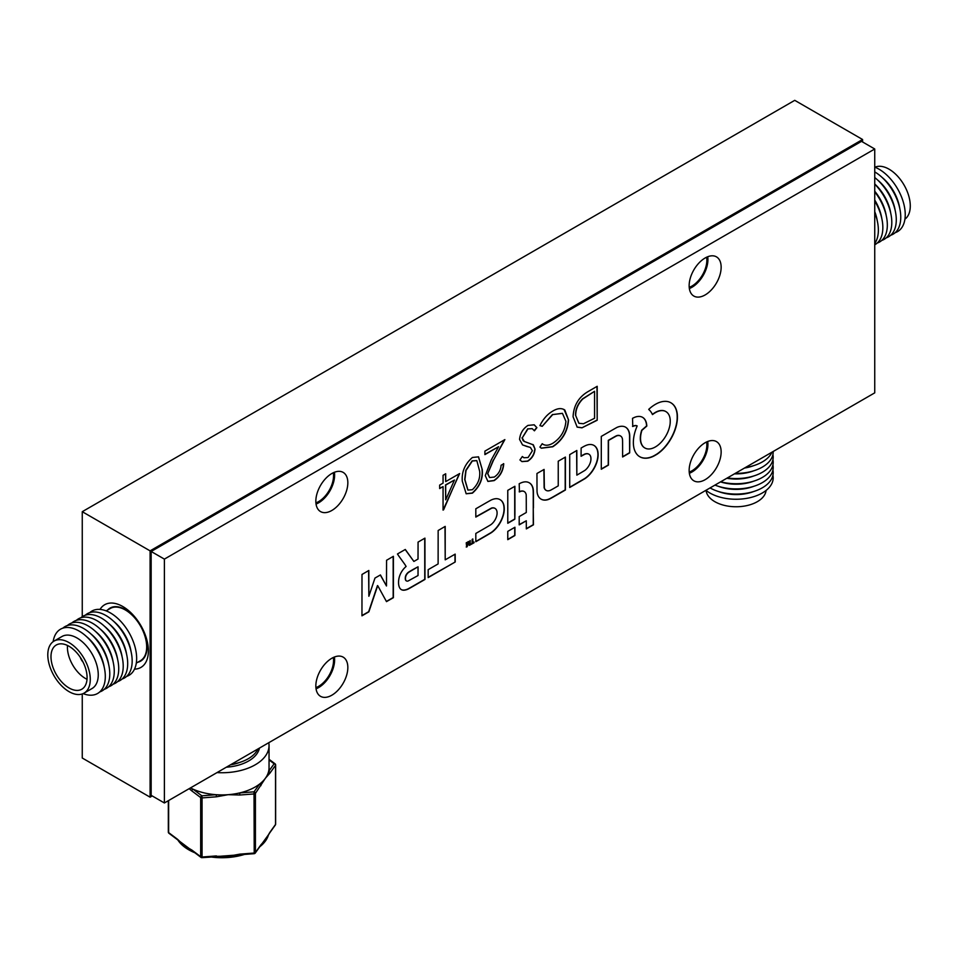 <?xml version="1.0" encoding="UTF-8"?>
<svg xmlns="http://www.w3.org/2000/svg" width="958" height="958" viewBox="0 0 958 958"><rect width="100%" height="100%" fill="white"/><g stroke="black" fill="none" stroke-linecap="round" stroke-linejoin="round"><path stroke-width="1.44" d="M134.515 669.127A36.2 20.896 -120 0 0 148.394 650.865A36.2 20.896 -120 0 0 122.792 606.522L122.792 606.522A36.2 20.896 -120 0 0 100.039 609.408M689.221 287.34A21.112 12.191 120 0 0 691.927 286.071A21.112 12.191 120 0 0 706.609 257.223M315.912 502.866A21.112 12.191 120 0 0 318.619 501.597A21.112 12.191 120 0 0 333.3 472.749M315.912 687.616A21.112 12.191 120 0 0 318.619 686.335A21.112 12.191 120 0 0 333.3 657.487M689.221 472.078A21.112 12.191 120 0 0 691.927 470.809A21.112 12.191 120 0 0 706.609 441.961M862.583 141.964L862.583 139.509L150.095 550.862L150.095 797.176L152.226 795.942M862.583 139.509L794.745 100.339L82.256 511.692L82.256 616.665M82.256 693.951L82.256 758.018L150.095 797.176M150.095 550.862L82.256 511.692M84.053 693.137L92.028 688.539A30.045 17.352 -120 0 0 94.758 659.284A30.045 17.352 -120 0 0 61.983 636.495L54.007 641.106A30.045 17.352 -120 0 0 51.289 670.349A30.045 17.352 -120 0 0 84.053 693.137A30.045 17.352 -120 0 0 86.783 663.894A30.045 17.352 -120 0 0 54.007 641.106M83.13 693.616A37.111 21.423 -120 0 0 100.985 657.344A37.111 21.423 -120 0 0 73.515 628.52A37.111 21.423 -120 0 0 53.145 641.668M104.206 667.187A31.973 18.465 -120 0 0 100.937 656.17A31.973 18.465 -120 0 0 86.567 636.627M99.716 691.939A37.111 21.423 -120 0 0 105.464 654.757A37.111 21.423 -120 0 0 62.881 628.137M108.685 664.601A31.973 18.465 -120 0 0 105.416 653.584A31.973 18.465 -120 0 0 91.046 634.04M104.194 689.353A37.111 21.423 -120 0 0 109.942 652.17A37.111 21.423 -120 0 0 67.359 625.55M113.164 662.014A31.973 18.465 -120 0 0 109.895 650.997A31.973 18.465 -120 0 0 95.525 631.454M108.673 686.766A37.111 21.423 -120 0 0 114.421 649.584A37.111 21.423 -120 0 0 71.838 622.963M117.642 659.427A31.973 18.465 -120 0 0 114.373 648.41A31.973 18.465 -120 0 0 100.003 628.867M113.152 684.18A37.111 21.423 -120 0 0 118.9 646.997A37.111 21.423 -120 0 0 76.317 620.377M122.121 656.841A31.973 18.465 -120 0 0 118.852 645.824A31.973 18.465 -120 0 0 104.482 626.281M117.642 681.593A37.111 21.423 -120 0 0 123.378 644.411A37.111 21.423 -120 0 0 80.807 617.79M126.6 654.254A31.973 18.465 -120 0 0 123.343 643.237A31.973 18.465 -120 0 0 108.961 623.694M122.121 679.006A37.111 21.423 -120 0 0 127.857 641.824A37.111 21.423 -120 0 0 85.286 615.204M131.078 651.668A31.973 18.465 -120 0 0 127.821 640.651A31.973 18.465 -120 0 0 113.439 621.119M126.6 676.42A37.111 21.423 -120 0 0 132.336 639.237A37.111 21.423 -120 0 0 89.765 612.617M136.299 663.116L140.431 660.733A30.165 17.412 -120 0 0 143.173 631.358A30.165 17.412 -120 0 0 110.266 608.486L106.134 610.869M137.808 662.241A30.62 17.675 -120 0 0 140.658 661.128A30.62 17.675 -120 0 0 143.437 631.31A30.62 17.675 -120 0 0 110.038 608.091A30.62 17.675 -120 0 0 107.643 609.995M53.959 669.87A25.519 14.729 -120 0 0 81.789 689.221A25.519 14.729 -120 0 0 84.112 664.373A25.519 14.729 -120 0 0 56.271 645.021A25.519 14.729 -120 0 0 53.959 669.87M80.376 657.463A7.544 4.359 -120 0 0 83.071 662.122M67.479 645.464A25.519 14.741 -120 0 0 87.01 679.294M259.079 748.294A37.111 21.423 180 0 1 259.067 749.527M257.906 748.976A37.111 21.423 180 0 1 257.618 749.575A37.111 21.423 180 0 1 231.285 764.34M239.62 762.448A31.973 18.465 180 0 1 230.375 764.867M766.077 490.448A30.045 17.34 180 0 1 733.397 506.686A30.045 17.34 180 0 1 706.094 490.448M772.914 475.24A37.111 21.423 180 0 1 732.762 499.166A37.111 21.423 180 0 1 705.926 490.316M753.73 491.502A31.973 18.465 180 0 1 733.229 494.496A31.973 18.465 180 0 1 718.44 491.502M772.914 470.067A37.111 21.423 180 0 1 732.762 493.993A37.111 21.423 180 0 1 710.058 487.921M753.73 486.329A31.973 18.465 180 0 1 733.229 489.322A31.973 18.465 180 0 1 718.44 486.329M772.914 464.893A37.111 21.423 180 0 1 732.762 488.82A37.111 21.423 180 0 1 714.967 485.095M753.73 481.156A31.973 18.465 180 0 1 733.229 484.149A31.973 18.465 180 0 1 720.524 481.886M772.914 459.72A37.111 21.423 180 0 1 732.762 483.646A37.111 21.423 180 0 1 720.679 481.802M753.73 475.982A31.973 18.465 180 0 1 733.229 478.976A31.973 18.465 180 0 1 726.811 478.258M772.914 454.547A37.111 21.423 180 0 1 732.762 478.473A37.111 21.423 180 0 1 727.326 477.958M753.73 470.809A31.973 18.465 180 0 1 734.439 473.851M773.178 451.481A37.111 21.423 180 0 1 735.253 473.384M753.73 465.636A31.973 18.465 180 0 1 744.474 468.055M772.004 452.164A37.111 21.423 180 0 1 745.384 467.528M874.941 167.207A30.045 17.352 60 0 1 908.016 193.636A30.045 17.352 60 0 1 904.927 219.154M874.738 167.123A37.111 21.423 60 0 1 902.448 199.42A37.111 21.423 60 0 1 895.191 232.674M882.031 177.374A31.973 18.465 60 0 1 897.718 200.282A31.973 18.465 60 0 1 899.67 207.922M874.738 171.901A37.111 21.423 60 0 1 897.969 202.006A37.111 21.423 60 0 1 890.7 235.261M877.552 179.96A31.973 18.465 60 0 1 893.239 202.868A31.973 18.465 60 0 1 895.191 210.509M874.738 177.553A37.111 21.423 60 0 1 893.491 204.593A37.111 21.423 60 0 1 886.222 237.847M874.738 183.984A31.973 18.465 60 0 1 888.761 205.455A31.973 18.465 60 0 1 890.712 213.095M874.738 184.152A37.111 21.423 60 0 1 889.012 207.179A37.111 21.423 60 0 1 881.743 240.434M874.738 191.241A31.973 18.465 60 0 1 884.282 208.042A31.973 18.465 60 0 1 886.234 215.682M874.738 191.839A37.111 21.423 60 0 1 884.533 209.754A37.111 21.423 60 0 1 877.265 243.021M874.738 200.054A31.973 18.465 60 0 1 879.803 210.628A31.973 18.465 60 0 1 881.755 218.268M874.738 200.988A37.111 21.423 60 0 1 880.055 212.341A37.111 21.423 60 0 1 874.738 244.781M874.738 211.646A31.973 18.465 60 0 1 875.325 213.215A31.973 18.465 60 0 1 877.277 220.855M874.738 212.688A37.111 21.423 60 0 1 875.576 214.927A37.111 21.423 60 0 1 874.738 243.428M267.677 835.831A47.062 27.171 180 0 1 266.695 837.807A47.062 27.171 180 0 1 265.474 839.711A47.062 27.171 180 0 1 263.318 842.322L260.78 845.327A1.509 1.138 -144.4 0 0 260.947 844.788L265.474 839.711L269.988 832.179A1.509 1.138 35.6 0 1 269.821 832.718L266.695 837.807M239.668 854.5A47.062 27.171 180 0 1 235.632 855.326A47.062 27.171 180 0 1 228.148 856.26A47.062 27.171 180 0 1 220.34 856.476A47.062 27.171 180 0 1 216.412 856.308M216.999 772.591A47.062 27.171 0 0 0 269.042 745.575A47.062 27.171 0 0 0 268.779 742.701M190.45 787.919A47.062 27.171 0 0 0 193.049 789.176A47.062 27.171 0 0 0 203.994 792.853A47.062 27.171 0 0 0 216.233 794.709A47.062 27.171 0 0 0 228.148 794.685A47.062 27.171 0 0 0 239.668 792.925A47.062 27.171 0 0 0 259.558 784.099A47.062 27.171 0 0 0 265.474 778.135A47.062 27.171 0 0 0 268.599 771.489A47.062 27.171 0 0 0 269.042 767.741L269.042 745.575M184.654 845.878L191.863 850.057A1.509 0.982 126.9 0 0 192.151 850.728L189.001 848.704A47.062 27.171 180 0 1 184.654 845.878A47.062 27.171 180 0 1 181.673 843.351L177.745 839.903A1.509 0.982 -53.1 0 1 177.458 839.232L184.654 845.878M216.233 856.296L228.148 856.26L239.859 854.141L254.217 853.039L254.026 791.835L239.668 792.925L239.859 795.02L228.148 794.685L216.424 796.805L202.066 797.906L201.875 795.811L193.049 789.176A1.509 0.982 126.9 0 0 191.863 790.937L189.169 788.662M269.988 832.179L275.521 824.455L275.521 765.334A1.509 0.874 0 0 0 275.641 764.999A1.509 1.509 0 0 0 275.042 763.789A1.509 0.982 -53.1 0 0 274.132 763.765L268.599 771.489A1.509 1.138 35.6 0 1 269.988 773.058L265.474 778.135L255.415 793.392L255.415 852.512L260.947 844.788M226.339 767.202A37.709 21.771 0 0 0 259.438 748.09M239.859 854.141L235.632 855.326M254.205 853.446A1.509 1.138 -144.4 0 0 255.415 852.512A1.509 0.874 0 0 1 254.217 853.039L254.133 853.686L239.775 854.775M239.859 795.02L254.217 793.931A1.509 0.874 0 0 0 255.415 793.392A1.509 1.138 35.6 0 0 254.026 791.835L259.558 784.099A1.509 1.138 35.6 0 1 260.947 785.668M269.042 759.287L275.042 763.789A1.509 0.982 -53.1 0 1 275.329 764.472A1.509 0.874 0 0 1 275.641 764.999L275.641 824.12A1.509 0.874 0 0 0 275.521 823.784M177.745 839.903L168.931 833.268A1.509 0.982 -53.1 0 1 168.644 832.598L177.458 839.232M216.424 796.805L216.233 794.709L201.875 795.811A1.509 0.982 126.9 0 0 200.677 797.571L191.863 790.937M220.34 856.476L201.994 857.661L202.066 857.015L216.424 855.925M192.151 850.728L200.964 857.362A1.509 0.982 -53.1 0 0 201.875 857.386L201.994 857.661A1.509 1.509 0 0 1 200.964 857.362A1.509 0.982 -53.1 0 1 200.677 856.68L200.677 797.571A1.509 0.874 180 0 0 202.066 797.906L202.066 857.015A1.509 0.874 180 0 1 200.677 856.68L191.863 850.057M399.606 552.718A502.279 289.999 120 0 0 399.606 552.73A118.181 68.234 120 0 0 398.396 553.437A438.237 253.02 120 0 0 397.462 553.987L398.72 555.903A1446.281 835.017 120 0 0 400.145 557.891A2823.43 1630.121 120 0 0 401.833 560.226A6761.205 3903.611 -60 0 1 403.522 562.562A3420.683 1974.941 -60 0 1 404.935 564.537L406.108 566.453A1.114 0.647 120 0 0 405.869 566.645A56.714 32.752 120 0 0 405.15 567.34A34.62 19.986 120 0 0 404.42 568.07A11.257 6.502 120 0 0 403.893 568.645A12.406 7.161 120 0 0 402.599 570.261A13.172 7.604 120 0 0 401.426 572.058A13.268 7.652 120 0 0 400.432 573.974A12.825 7.401 120 0 0 399.642 575.926A12.55 7.245 120 0 0 399.079 577.89A17.46 10.083 120 0 0 398.708 579.985A19.052 10.993 120 0 0 398.552 582.081A19.795 11.424 120 0 0 398.624 584.069A16.657 9.616 120 0 0 399.546 587.601A12.167 7.029 120 0 0 401.342 589.625A12.167 7.029 120 0 0 401.45 589.685A12.813 7.401 120 0 0 404.324 590.188A19.675 11.364 120 0 0 408.036 589.134A8.718 5.03 120 0 0 408.635 588.823A621.682 358.927 120 0 0 410.647 587.697A585.254 337.899 120 0 0 413.305 586.176A1866.256 1077.487 120 0 0 416.874 584.129L424.969 579.446L424.933 538.133L418.071 542.096L418.023 559.053L413.88 561.448L405.294 549.473L401.354 551.724A502.279 289.999 120 0 0 399.606 552.718M377.5 585.577L377.739 585.709A1.09 0.635 -60 0 1 377.787 585.781L379.069 588.092A4667.184 2694.614 -60 0 1 380.482 590.667A9011.571 5202.862 -60 0 1 382.146 593.709L386.493 601.624L393.391 597.684L393.391 556.299L386.565 560.286L386.481 585.973L380.434 574.944L374.973 578.057L368.866 596.247L368.83 570.477L361.992 574.465L361.956 615.826L368.878 611.827L373.273 598.726A2894.597 1671.207 -60 0 1 375.332 592.631A523.2 302.069 -60 0 1 376.662 588.715A2458.875 1419.636 -60 0 1 377.68 585.745L377.68 585.745M582.895 446.991A36.859 21.28 120 0 0 582.44 447.254L581.123 448.033L581.087 456.271L582.979 455.23A86.004 49.648 -60 0 1 583.829 454.775A34.596 19.974 -60 0 1 584.512 454.415A22.824 13.172 -60 0 1 585.027 454.164A3.593 2.072 -60 0 1 585.35 454.044A11.089 6.407 -60 0 1 587.182 453.757A9.819 5.664 -60 0 1 588.727 454.116A9.676 5.58 -60 0 1 588.919 454.212A9.676 5.58 -60 0 1 589.912 455.098A10.454 6.035 -60 0 1 590.691 456.667A6.67 3.844 -60 0 1 590.846 457.373A14.765 8.526 -60 0 1 590.93 458.307A14.945 8.634 -60 0 1 590.942 459.301A7.556 4.359 -60 0 1 590.87 460.175A9.76 5.64 -60 0 1 590.26 462.774A9.819 5.676 -60 0 1 589.098 465.384A10.119 5.844 -60 0 1 587.482 467.815A10.957 6.323 -60 0 1 585.53 469.875A4.874 2.814 -60 0 1 585.051 470.258A12.047 6.957 -60 0 1 584.428 470.665A49.612 28.644 -60 0 1 583.386 471.3A1198.446 691.927 -60 0 1 580.883 472.773L576.836 475.144L576.836 450.476L569.711 454.631L569.711 487.478L577.135 483.203A1284.355 741.528 120 0 0 580.033 481.527A773.501 446.584 120 0 0 582.584 480.042A1384.466 799.319 120 0 0 584.751 478.772A8.191 4.73 120 0 0 585.23 478.461A19.879 11.472 120 0 0 590.032 474.15A20.429 11.795 120 0 0 594.116 468.402A20.31 11.724 120 0 0 596.918 461.995A19.483 11.245 120 0 0 598.103 455.757A20.956 12.095 120 0 0 597.828 451.457A19.962 11.52 120 0 0 596.559 448.021A19.843 11.448 120 0 0 594.367 445.674A20.453 11.807 120 0 0 593.984 445.446A20.453 11.807 120 0 0 591.397 444.56A19.831 11.448 120 0 0 589.433 444.524A18.753 10.825 120 0 0 587.374 444.931A21.794 12.586 120 0 0 585.087 445.829A36.859 21.28 120 0 0 582.895 446.991M466.223 546.994L466.474 546.85A2.443 1.413 120 0 0 466.821 546.635L466.989 546.419A1.76 1.018 120 0 0 467.121 546.036A287.328 165.89 120 0 0 467.552 544.336A63.156 36.464 -60 0 1 467.708 543.725A32.512 18.777 -60 0 1 467.839 543.21A153.328 88.519 -60 0 1 467.971 542.755L468.199 542.851A261.833 151.172 -60 0 1 468.366 543.222A46.451 26.824 -60 0 1 468.534 543.653A90.447 52.223 -60 0 1 468.725 544.168L469.683 545.258A6.538 3.772 120 0 0 469.899 545.138A1.389 0.802 120 0 0 470.043 545.042L470.198 544.779A186.523 107.691 120 0 0 470.198 544.168A70.868 40.919 120 0 0 470.21 543.461A126.169 72.844 120 0 0 470.198 542.647L470.186 540.54L469.432 543.904L468.522 541.498L467.923 541.797L466.965 545.437L466.893 542.444L466.223 542.827L466.69 546.982A2.443 1.413 120 0 0 467.037 546.767L467.205 546.539A1.76 1.018 120 0 0 467.336 546.156A287.328 165.89 120 0 0 467.767 544.455A63.156 36.464 -60 0 1 467.923 543.845A32.512 18.777 -60 0 1 468.055 543.33A153.328 88.519 -60 0 1 468.187 542.875L468.223 542.851M655.44 404.324A33.817 19.519 120 0 0 655.248 404.432A34.368 19.843 120 0 0 652.949 405.917A30.021 17.328 120 0 0 650.745 407.581A17.04 9.831 120 0 0 650.314 407.952A70.305 40.595 120 0 0 649.692 408.491A77.071 44.499 120 0 0 649.081 409.03A7.939 4.586 120 0 0 648.746 409.341L648.734 409.401A2.874 1.665 120 0 0 648.817 409.533A4.634 2.682 120 0 0 648.973 409.701A17.747 10.251 120 0 0 649.213 409.916A23.651 13.663 -60 0 1 650.039 410.743A36.991 21.351 -60 0 1 650.877 411.796A36.763 21.232 -60 0 1 651.632 412.946A22.645 13.077 -60 0 1 652.206 414.072A22.046 12.729 120 0 0 652.29 414.251A13.699 7.903 120 0 0 652.374 414.419A20.369 11.759 120 0 0 652.434 414.551L652.506 414.575A8.107 4.682 120 0 0 652.673 414.467A5.616 3.245 120 0 0 652.865 414.323A9.891 5.712 120 0 0 653.105 414.143A6.922 4 -60 0 1 653.404 413.928A31.051 17.927 -60 0 1 653.859 413.605A34.668 20.01 -60 0 1 654.374 413.269A29.566 17.076 -60 0 1 654.853 412.958A21.327 12.31 -60 0 1 655.488 412.587A21.327 12.31 -60 0 1 656.673 411.952A19.747 11.4 -60 0 1 658.433 411.221A19.962 11.52 -60 0 1 660.158 410.778A22.381 12.921 -60 0 1 661.858 410.611A24.058 13.891 -60 0 1 662.936 410.647A18.25 10.538 -60 0 1 663.894 410.79A18.298 10.562 -60 0 1 664.804 411.066A24.345 14.059 -60 0 1 665.714 411.485A21.543 12.43 -60 0 1 665.894 411.593A21.543 12.43 -60 0 1 667.355 412.706A20.645 11.927 -60 0 1 668.648 414.371A20.729 11.975 -60 0 1 669.582 416.479A21.926 12.658 -60 0 1 670.133 418.993A14.562 8.406 -60 0 1 670.229 420.227A31.111 17.962 -60 0 1 670.229 421.783A30.896 17.843 -60 0 1 670.145 423.376A13.448 7.76 -60 0 1 669.977 424.717A22.872 13.208 -60 0 1 669.367 427.543A20.992 12.119 -60 0 1 668.48 430.358A20.657 11.927 -60 0 1 667.331 433.136A21.22 12.25 -60 0 1 665.906 435.854A21.052 12.155 -60 0 1 662.996 440.141A20.908 12.071 -60 0 1 659.631 443.782A21.004 12.119 -60 0 1 656.002 446.572A21.459 12.382 -60 0 1 652.314 448.356A20.25 11.688 -60 0 1 649.548 448.943A21.256 12.274 -60 0 1 646.973 448.787A21.459 12.394 -60 0 1 644.854 447.973A21.459 12.394 -60 0 1 644.722 447.889A21.196 12.238 -60 0 1 642.878 446.296A15.029 8.67 -60 0 1 642.447 445.698A26.872 15.508 -60 0 1 641.992 444.931A27.519 15.891 -60 0 1 641.585 444.105A18.01 10.394 -60 0 1 641.273 443.315A20.825 12.023 -60 0 1 640.651 440.536A21.004 12.131 -60 0 1 640.555 437.363A21.076 12.167 -60 0 1 640.974 433.914A21.184 12.238 -60 0 1 641.92 430.31L646.794 426.082A8.646 4.994 120 0 0 646.77 425.412A27.147 15.675 120 0 0 646.674 424.562A28.632 16.526 120 0 0 646.542 423.687A17.22 9.939 120 0 0 646.387 422.945A20.513 11.843 120 0 0 645.333 420.191A19.974 11.532 120 0 0 643.704 418.131A19.95 11.52 120 0 0 642.626 417.365A19.95 11.52 120 0 0 641.537 416.862A20.393 11.771 120 0 0 638.938 416.419A21.304 12.298 120 0 0 637.585 416.514A18.633 10.754 120 0 0 636.22 416.79A19.771 11.412 120 0 0 634.783 417.269A27.578 15.927 120 0 0 633.19 417.987L632.531 418.311L632.771 426.49A25.71 14.849 120 0 0 632.903 426.43L633.13 426.334A201.743 116.481 120 0 0 633.382 426.226A205.383 118.576 120 0 0 633.633 426.118A7.856 4.527 -60 0 1 634.483 425.831A11.46 6.622 -60 0 1 635.382 425.687A11.137 6.431 -60 0 1 636.22 425.675A6.467 3.736 -60 0 1 636.89 425.831L636.854 426.729A30.644 17.699 120 0 0 634.807 432.585A31.291 18.07 120 0 0 633.633 438.345A31.386 18.118 120 0 0 633.382 443.746A31.051 17.927 120 0 0 634.064 448.536A29.578 17.076 120 0 0 634.771 450.655A32.392 18.705 120 0 0 635.717 452.583A32.608 18.825 120 0 0 636.878 454.26A30.584 17.663 120 0 0 638.232 455.661A21.747 12.55 120 0 0 638.878 456.152A46.331 26.752 120 0 0 639.705 456.691A46.235 26.692 120 0 0 639.872 456.786A46.235 26.692 120 0 0 640.567 457.158A21.244 12.262 120 0 0 641.309 457.493A32.38 18.693 120 0 0 643.932 458.14A30.967 17.879 120 0 0 646.746 458.187A30.836 17.807 120 0 0 649.752 457.649A31.734 18.322 120 0 0 652.877 456.523A18.13 10.466 120 0 0 653.955 455.996A62.809 36.26 120 0 0 655.44 455.17A62.821 36.272 120 0 0 656.913 454.296A17.364 10.023 120 0 0 657.966 453.589A31.961 18.453 120 0 0 661.487 450.739A30.8 17.783 120 0 0 664.804 447.374A30.74 17.747 120 0 0 667.87 443.542A31.674 18.286 120 0 0 670.636 439.339A31.889 18.406 120 0 0 673.163 434.561A30.943 17.867 120 0 0 675.139 429.675A30.812 17.783 120 0 0 676.528 424.801A31.267 18.046 120 0 0 677.282 420.071A20.753 11.987 120 0 0 677.378 418.73A52.307 30.201 120 0 0 677.402 417.077A52.163 30.117 120 0 0 677.378 415.473A19.699 11.376 120 0 0 677.294 414.251A31.985 18.465 120 0 0 676.552 410.467A30.536 17.627 120 0 0 675.246 407.258A30.536 17.627 120 0 0 673.354 404.695A31.973 18.453 120 0 0 670.971 402.827A33.829 19.531 120 0 0 669.606 402.156A29.578 17.076 120 0 0 668.205 401.689A29.291 16.909 120 0 0 666.72 401.426A32.333 18.669 120 0 0 665.127 401.354A37.458 21.627 120 0 0 663.75 401.426A28.285 16.334 120 0 0 662.445 401.606A27.782 16.035 120 0 0 661.104 401.905A34.632 19.998 120 0 0 659.679 402.348A27.483 15.867 120 0 0 657.535 403.222A33.817 19.519 120 0 0 655.44 404.324M652.362 414.407A8.107 4.682 120 0 0 652.458 414.347A5.616 3.245 120 0 0 652.661 414.203A9.891 5.712 120 0 0 652.889 414.024A6.922 4 -60 0 1 653.2 413.796A31.051 17.927 -60 0 1 653.655 413.485A34.668 20.01 -60 0 1 654.158 413.149A29.566 17.076 -60 0 1 654.649 412.838A21.327 12.31 -60 0 1 655.272 412.455A21.327 12.31 -60 0 1 656.458 411.832A19.747 11.4 -60 0 1 658.218 411.102A19.962 11.52 -60 0 1 659.942 410.659A22.381 12.921 -60 0 1 661.643 410.491A24.058 13.891 -60 0 1 662.72 410.515A18.25 10.538 -60 0 1 663.678 410.671A18.298 10.562 -60 0 1 664.589 410.946A24.345 14.059 -60 0 1 665.499 411.365A21.543 12.43 -60 0 1 665.69 411.473A21.543 12.43 -60 0 1 665.786 411.533M316.056 688.814A22.621 13.065 120 0 0 334.617 659.858A22.621 13.065 120 0 0 334.414 657.008M347.838 667.486A22.621 13.065 120 0 0 343.156 657.128A22.621 13.065 120 0 0 325.72 663.199A22.621 13.065 120 0 0 315.841 685.964A22.621 13.065 120 0 0 320.535 696.322A22.621 13.065 120 0 0 337.97 690.263A22.621 13.065 120 0 0 347.838 667.486M316.056 504.064A22.621 13.065 120 0 0 334.617 475.12A22.621 13.065 120 0 0 334.414 472.27M347.838 482.748A22.621 13.065 120 0 0 343.156 472.39A22.621 13.065 120 0 0 325.72 478.449A22.621 13.065 120 0 0 315.841 501.226A22.621 13.065 120 0 0 320.535 511.584A22.621 13.065 120 0 0 337.97 505.525A22.621 13.065 120 0 0 347.838 482.748M689.365 288.538A22.621 13.065 120 0 0 707.926 259.582A22.621 13.065 120 0 0 707.722 256.744M721.146 267.222A22.621 13.065 120 0 0 716.464 256.864A22.621 13.065 120 0 0 699.029 262.923A22.621 13.065 120 0 0 689.149 285.7A22.621 13.065 120 0 0 693.843 296.058A22.621 13.065 120 0 0 711.279 289.987A22.621 13.065 120 0 0 721.146 267.222M689.365 473.276A22.621 13.065 120 0 0 707.926 444.332A22.621 13.065 120 0 0 707.722 441.482M721.146 451.96A22.621 13.065 120 0 0 716.464 441.602A22.621 13.065 120 0 0 699.029 447.661A22.621 13.065 120 0 0 689.149 470.438A22.621 13.065 120 0 0 693.843 480.796A22.621 13.065 120 0 0 711.279 474.737A22.621 13.065 120 0 0 721.146 451.96M629.669 452.871L629.765 444.129A6837.749 3947.798 120 0 0 629.753 436.165A16.933 9.784 120 0 0 629.693 434.86A20.501 11.831 120 0 0 628.436 430.274A19.938 11.508 120 0 0 625.766 427.304A20.118 11.616 120 0 0 625.598 427.196A20.118 11.616 120 0 0 621.934 426.262A21.172 12.226 120 0 0 617.335 427.244A7.113 4.107 120 0 0 616.736 427.531A210.532 121.558 120 0 0 615.18 428.406A354.7 204.784 120 0 0 612.845 429.735A2422.375 1398.572 120 0 0 608.977 431.962L601.289 436.405L601.289 469.24L608.45 465.109L608.498 440.452L612.473 438.201A836.226 482.796 -60 0 1 614.701 436.944A67.886 39.194 -60 0 1 615.838 436.309A22.166 12.801 -60 0 1 616.545 435.95A4.491 2.587 -60 0 1 617 435.77A10.275 5.928 -60 0 1 618.82 435.519A10.466 6.047 -60 0 1 620.413 435.938A10.203 5.892 -60 0 1 620.533 435.998A10.203 5.892 -60 0 1 621.622 436.98A9.197 5.317 -60 0 1 622.341 438.572A7.915 4.574 -60 0 1 622.484 439.471A26.213 15.136 -60 0 1 622.556 440.788A106.338 61.396 -60 0 1 622.592 443.099A2422.016 1398.357 -60 0 1 622.604 448.56L622.604 456.978L626.137 454.942A364.148 210.245 120 0 0 627.49 454.152A189.181 109.224 120 0 0 628.652 453.481A1372.97 792.685 120 0 0 629.669 452.871L629.562 444.009A6837.749 3947.798 120 0 0 629.538 436.046A16.933 9.784 120 0 0 629.478 434.74A20.501 11.831 120 0 0 628.22 430.142A19.938 11.508 120 0 0 625.55 427.172A20.118 11.616 120 0 0 625.49 427.136M553.137 488.808A153.543 88.651 -60 0 1 551.844 489.526A138.012 79.682 -60 0 1 550.826 490.089A7.017 4.06 -60 0 1 550.371 490.316A10.322 5.964 -60 0 1 548.335 490.843A9.819 5.664 -60 0 1 546.575 490.592A9.927 5.736 -60 0 1 546.192 490.4A9.927 5.736 -60 0 1 545.222 489.55A10.801 6.239 -60 0 1 544.348 487.802L544.096 469.42L536.959 473.491L536.983 482.772A3947.199 2278.926 120 0 0 537.007 489.55A60.067 34.68 120 0 0 537.055 491.586A12.466 7.197 120 0 0 537.187 492.819A18.609 10.742 120 0 0 537.462 494.065A19.879 11.472 120 0 0 539.019 497.286A20.501 11.843 120 0 0 541.126 499.166A20.501 11.843 120 0 0 541.498 499.369A20.429 11.795 120 0 0 544.695 500.124A19.543 11.28 120 0 0 548.347 499.501A15.915 9.185 120 0 0 549.521 499.022A33.171 19.148 120 0 0 550.946 498.304A115.463 66.665 120 0 0 553.209 497.034A1961.96 1132.751 120 0 0 558.119 494.22L565.412 490.005L565.412 457.074L558.239 461.205L558.239 485.862L554.646 487.945A291.256 168.165 -60 0 1 553.137 488.808M514.829 519.152L514.925 514.171A4170.066 2407.598 120 0 0 514.925 508.866A8137.108 4697.984 120 0 0 514.925 502.603L514.901 486.269L507.776 490.34L507.776 523.284L511.321 521.236A586.991 338.904 120 0 0 513.129 520.182A66.174 38.2 120 0 0 514.147 519.583A87.046 50.259 120 0 0 514.829 519.152L514.709 514.039A4170.066 2407.598 120 0 0 514.709 508.746A8137.108 4697.984 120 0 0 514.709 502.471L514.686 486.389M490.843 532.983A9.819 5.664 120 0 0 491.382 532.648A18.669 10.777 120 0 0 493.957 530.588A20.669 11.927 120 0 0 496.46 527.99A20.92 12.083 120 0 0 498.759 524.996A19.783 11.424 120 0 0 500.711 521.751A19.052 11.005 120 0 0 501.812 519.464A21.603 12.466 120 0 0 502.758 517.069A21.399 12.358 120 0 0 503.489 514.674A18.142 10.478 120 0 0 503.968 512.41A21.89 12.634 120 0 0 504.124 511.344A16.202 9.352 120 0 0 504.219 510.375A17.495 10.107 120 0 0 504.255 509.393A30.033 17.34 120 0 0 504.243 508.303A23.172 13.376 120 0 0 504.112 506.543A17.867 10.322 120 0 0 503.836 505.022A17.711 10.227 120 0 0 503.393 503.645A22.333 12.897 120 0 0 502.758 502.351A23.71 13.687 120 0 0 502.22 501.525A15.4 8.885 120 0 0 501.669 500.866A16.418 9.472 120 0 0 501.022 500.292A30.476 17.591 120 0 0 500.196 499.729A21.064 12.155 120 0 0 500.052 499.645A21.064 12.155 120 0 0 498.232 498.902A19.04 10.993 120 0 0 496.064 498.687A19.208 11.089 120 0 0 493.669 499.082A21.89 12.634 120 0 0 491.083 500.064A14.633 8.442 120 0 0 490.4 500.435A615.192 355.179 120 0 0 488.424 501.537A576.74 332.977 120 0 0 485.946 502.95A1202.721 694.394 120 0 0 482.976 504.662L475.815 508.794L475.815 517.069L491.729 508.159A11.628 6.718 -60 0 1 493.502 507.956A9.592 5.532 -60 0 1 494.975 508.363A9.436 5.449 -60 0 1 495.046 508.399A9.436 5.449 -60 0 1 496.088 509.369A10.933 6.311 -60 0 1 496.831 510.925A7.293 4.203 -60 0 1 496.986 511.62A13.113 7.568 -60 0 1 497.07 512.482A13.125 7.58 -60 0 1 497.094 513.392A7.341 4.239 -60 0 1 497.022 514.218A10.083 5.82 -60 0 1 496.316 517.152A10.011 5.784 -60 0 1 494.951 520.062A10.023 5.784 -60 0 1 493.071 522.661A10.107 5.832 -60 0 1 490.867 524.673A7.436 4.299 -60 0 1 490.304 525.032A440.536 254.349 -60 0 1 488.556 526.074A448.081 258.696 -60 0 1 486.197 527.451A1499.474 865.733 -60 0 1 483 529.307L475.815 533.45L475.815 541.725L483.227 537.438A1272.08 734.439 120 0 0 486.125 535.761A778.842 449.661 120 0 0 488.676 534.265A1291.312 745.54 120 0 0 490.843 532.983L490.64 532.864A9.819 5.664 120 0 0 491.167 532.528A18.669 10.777 120 0 0 493.741 530.469A20.669 11.927 120 0 0 496.256 527.87A20.92 12.083 120 0 0 498.543 524.864A19.783 11.424 120 0 0 500.495 521.631A19.052 11.005 120 0 0 501.597 519.344A21.603 12.466 120 0 0 502.543 516.937A21.399 12.358 120 0 0 503.273 514.554A18.142 10.478 120 0 0 503.752 512.291A21.89 12.634 120 0 0 503.908 511.225A16.202 9.352 120 0 0 504.004 510.243A17.495 10.107 120 0 0 504.04 509.261A30.033 17.34 120 0 0 504.028 508.171A23.172 13.376 120 0 0 503.896 506.423A17.867 10.322 120 0 0 503.621 504.902A17.711 10.227 120 0 0 503.178 503.525A22.333 12.897 120 0 0 502.543 502.231A23.71 13.687 120 0 0 502.004 501.393A15.4 8.885 120 0 0 501.453 500.735A16.418 9.472 120 0 0 500.806 500.172A30.476 17.591 120 0 0 499.98 499.609A21.064 12.155 120 0 0 499.944 499.585L500.196 499.729M445.698 481.599L459.648 473.551L443.063 510.099L443.063 486.604L439.674 488.556L439.674 485.083L443.063 483.119L443.063 475.288L445.698 473.767L445.698 481.599L445.494 473.887M428.178 577.59L455.218 561.987L455.17 554.119L445.207 559.831L445.207 526.385L438.153 530.504L438.117 563.927L428.178 569.663L428.178 577.59M470.929 544.503L474.03 542.767L474.03 541.989L472.833 542.671L472.833 538.959L472.126 539.426L472.078 543.102L470.929 544.503M874.738 392.852L874.738 148.993L164.393 559.113L164.393 802.972L874.738 392.852M573.076 416.766C573.638 405.521 578.632 397.115 588.092 391.559L597.193 386.302L597.193 420.239L581.937 427.831L577.171 427.112L573.076 416.766M533.462 507.848A13131.378 7581.444 120 0 0 533.45 495.382A183.78 106.11 120 0 0 533.402 491.694A29.231 16.873 120 0 0 533.283 489.718A15.292 8.826 120 0 0 533.007 488.149A20.717 11.963 120 0 0 532.385 486.353A18.921 10.921 120 0 0 531.534 484.844A19.22 11.101 120 0 0 530.433 483.634A22.285 12.861 120 0 0 529.271 482.796A22.285 12.861 120 0 0 529.079 482.7A20.932 12.083 120 0 0 527.092 481.982A18.789 10.849 120 0 0 524.912 481.862A19.519 11.268 120 0 0 522.505 482.341A24.585 14.19 120 0 0 519.847 483.419L519.2 483.742L519.44 491.921A6.359 3.676 120 0 0 519.559 491.873A28.033 16.178 120 0 0 519.751 491.789A31.207 18.022 120 0 0 519.943 491.694A26.273 15.172 120 0 0 520.146 491.61A7.76 4.479 -60 0 1 521.38 491.203A10.837 6.263 -60 0 1 522.637 491.119A11.065 6.395 -60 0 1 523.798 491.358A8.694 5.018 -60 0 1 524.254 491.574A8.694 5.018 -60 0 1 524.721 491.897A7.975 4.598 -60 0 1 525.116 492.328A14.897 8.598 -60 0 1 525.511 492.927A14.933 8.622 -60 0 1 525.858 493.586A8.119 4.682 -60 0 1 526.086 494.22A4.323 2.491 -60 0 1 526.182 494.819A22.992 13.28 -60 0 1 526.229 495.837A127.522 73.622 -60 0 1 526.253 497.777A6434.263 3714.837 -60 0 1 526.277 503.657L526.289 512.494L519.2 516.601L519.2 524.876L526.289 520.781L526.325 528.9L533.462 524.828L533.247 507.728A13131.378 7581.444 120 0 0 533.235 495.25A183.78 106.11 120 0 0 533.199 491.574A29.231 16.873 120 0 0 533.067 489.586A15.292 8.826 120 0 0 532.792 488.029A20.717 11.963 120 0 0 532.181 486.221A18.921 10.921 120 0 0 531.319 484.724A19.22 11.101 120 0 0 530.217 483.515A22.285 12.861 120 0 0 529.163 482.736M513.823 536.157A1372.97 792.685 120 0 0 514.841 535.546L514.913 535.426A1372.97 792.685 120 0 0 514.925 534.229A189.181 109.224 120 0 0 514.937 532.899A364.148 210.245 120 0 0 514.937 531.331L514.937 527.247L507.776 531.379L507.776 539.665L511.309 537.618A364.148 210.245 120 0 0 512.662 536.827A189.181 109.224 120 0 0 513.823 536.157L513.608 536.025A1372.97 792.685 120 0 0 514.626 535.426L514.697 535.306A1372.97 792.685 120 0 0 514.709 534.109A189.181 109.224 120 0 0 514.721 532.768A364.148 210.245 120 0 0 514.721 531.199L514.721 527.367M462.283 481.144C461.552 471.899 464.929 464.007 472.426 457.469L478.533 456.846L482.257 469.612C483.131 478.749 479.85 486.592 472.426 493.142L466.187 493.777L462.283 481.144M487.909 473.851L489.622 477.551L494.292 477.048C498.423 474.27 500.699 470.342 501.094 465.277L503.74 463.756C503.249 470.929 500.052 476.545 494.148 480.605L487.933 481.431L485.275 475.647L491.214 460.032L498.579 446.715L484.892 454.619L484.892 451.134L504.866 439.602L493.466 460.235L487.694 473.719L489.514 477.491M519.559 439.435C520.17 433.399 522.96 428.717 527.966 425.4L534.205 424.813L536.899 427.663L534.42 430.813L532.265 428.681L527.966 428.885L522.206 437.962L524.313 441.47L533.378 444.871L535.019 449.086C534.552 454.32 532.145 458.355 527.774 461.193L521.966 461.6L519.943 459.972L522.326 456.511L523.954 457.756L528.074 457.541L532.373 450.751L530.445 447.494L522.565 444.919L519.559 439.435M532.828 444.488L535.019 449.086M542.97 444.261L542.204 443.746C545.018 445.877 548.575 445.709 552.91 443.207C560.789 438.022 565.124 430.717 565.915 421.292L562.454 413.377L552.718 414.586L542.228 426.31L539.917 425.615C543.174 418.981 547.437 414.155 552.706 411.114C557.544 408.204 561.58 407.857 564.825 410.048L568.561 419.999C567.627 431.543 562.358 440.476 552.742 446.775L541.342 448.2L539.917 447.087L542.228 443.71L543.078 444.32M564.07 409.545L568.561 419.999M874.738 148.993L861.517 141.353L151.16 551.473L151.16 795.332L164.393 802.972M164.393 559.113L151.16 551.473M596.978 386.421L597.193 420.239M596.978 420.119L581.937 427.831M581.722 427.711L577.063 427.052M575.507 415.125L578.943 423.292L583.458 423.735L594.559 418.287L594.559 391.307L582.572 398.839C577.854 403.749 575.495 409.174 575.507 415.125L578.836 423.22M582.572 398.839L582.787 398.971C578.057 403.869 575.71 409.305 575.71 415.245M594.559 391.307L582.787 398.971M470.929 544.264L474.03 542.767M472.833 542.671L472.617 539.103M428.178 577.351L455.218 561.987M445.207 559.831L444.991 526.505M455.002 561.867L454.966 554.239M459.289 473.755L443.602 509.788M439.674 488.317L443.063 486.604M454.463 480.018L445.494 484.952L445.698 499.825L454.463 480.018L445.698 485.083L445.698 499.825M639.776 456.726A46.235 26.692 120 0 0 640.363 457.038A21.244 12.262 120 0 0 641.106 457.361A32.38 18.693 120 0 0 643.716 458.008A30.967 17.879 120 0 0 646.542 458.068A30.836 17.807 120 0 0 649.536 457.529A31.734 18.322 120 0 0 652.673 456.403A18.13 10.466 120 0 0 653.739 455.876A62.809 36.26 120 0 0 655.224 455.05A62.821 36.272 120 0 0 656.697 454.164A17.364 10.023 120 0 0 657.751 453.457A31.961 18.453 120 0 0 661.271 450.607A30.8 17.783 120 0 0 664.589 447.242A30.74 17.747 120 0 0 667.666 443.422A31.674 18.286 120 0 0 670.432 439.207A31.889 18.406 120 0 0 672.947 434.441A30.943 17.867 120 0 0 674.923 429.555A30.812 17.783 120 0 0 676.312 424.681A31.267 18.046 120 0 0 677.078 419.939A20.753 11.987 120 0 0 677.162 418.61A52.307 30.201 120 0 0 677.186 416.958A52.163 30.117 120 0 0 677.162 415.341A19.699 11.376 120 0 0 677.078 414.131A31.985 18.465 120 0 0 676.348 410.335A30.536 17.627 120 0 0 675.031 407.138A30.536 17.627 120 0 0 673.151 404.575A31.973 18.453 120 0 0 670.863 402.767M632.531 426.37L632.567 426.358A25.71 14.849 120 0 0 632.699 426.31L632.915 426.214A201.743 116.481 120 0 0 633.166 426.106A205.383 118.576 120 0 0 633.43 425.999A7.856 4.527 -60 0 1 634.268 425.711A11.46 6.622 -60 0 1 635.166 425.556A11.137 6.431 -60 0 1 636.016 425.556A6.467 3.736 -60 0 1 636.687 425.711L637.19 425.951M644.746 447.913A21.459 12.394 -60 0 1 644.638 447.853A21.459 12.394 -60 0 1 644.506 447.769A21.196 12.238 -60 0 1 642.662 446.165A15.029 8.67 -60 0 1 642.231 445.578A26.872 15.508 -60 0 1 641.788 444.811A27.519 15.891 -60 0 1 641.381 443.985A18.01 10.394 -60 0 1 641.058 443.195A20.825 12.023 -60 0 1 640.435 440.405A21.004 12.131 -60 0 1 640.339 437.231A21.076 12.167 -60 0 1 640.758 433.782A21.184 12.238 -60 0 1 641.704 430.19L646.578 425.963A8.646 4.994 120 0 0 646.554 425.292A27.147 15.675 120 0 0 646.458 424.442A28.632 16.526 120 0 0 646.327 423.568A17.22 9.939 120 0 0 646.171 422.825A20.513 11.843 120 0 0 645.129 420.071A19.974 11.532 120 0 0 643.489 418.011A19.95 11.52 120 0 0 642.519 417.305M526.325 528.66L533.247 524.709L533.247 507.728M519.2 524.625L526.289 520.781M519.2 491.813L519.224 491.801A6.359 3.676 120 0 0 519.356 491.741A28.033 16.178 120 0 0 519.535 491.67A31.207 18.022 120 0 0 519.739 491.574A26.273 15.172 120 0 0 519.931 491.49A7.76 4.479 -60 0 1 521.164 491.083A10.837 6.263 -60 0 1 522.433 490.999A11.065 6.395 -60 0 1 523.583 491.226A8.694 5.018 -60 0 1 524.038 491.442A8.694 5.018 -60 0 1 524.146 491.514M507.776 539.414L511.093 537.498A364.148 210.245 120 0 0 512.458 536.708A189.181 109.224 120 0 0 513.608 536.025M478.425 456.786L482.257 469.612M482.042 469.492C482.916 478.629 479.635 486.472 472.21 493.023L472.426 493.142M472.21 493.023L466.091 493.717M476.713 460.594L472.126 460.87L465.816 470.342L464.714 479.515L467.851 490.017M472.342 489.718C478.006 484.389 480.437 478.21 479.623 471.156L476.833 460.654L472.342 460.99L466.031 470.462L464.917 479.635L467.959 490.077L472.342 489.718M503.525 463.636C503.034 470.809 499.848 476.425 493.933 480.485L494.148 480.605M493.933 480.485L487.826 481.371M484.892 454.367L498.579 446.715M504.459 439.842L493.466 460.235M493.25 460.115L487.694 473.719M534.085 424.753L536.899 427.663M536.684 427.531L534.265 430.609M532.157 428.621L527.966 428.885M527.75 428.765L522.206 437.962M521.99 437.842L523.26 440.68M523.044 440.56L524.218 441.41M534.803 448.967C534.348 454.2 531.929 458.223 527.559 461.073L527.774 461.193M527.559 461.073L521.859 461.54M522.302 456.547L523.846 457.696M530.229 447.362L526.493 446.392M526.277 446.272L522.457 444.859M568.345 419.879C567.411 431.423 562.142 440.345 552.526 446.656L552.742 446.775M552.526 446.656L541.234 448.14M562.346 413.317L552.718 414.586M552.515 414.467L542.228 426.31M542.012 426.178L539.941 425.568M563.963 409.485L564.609 409.928M469.145 545.306L469.468 545.126A6.538 3.772 120 0 0 469.683 545.006A1.389 0.802 120 0 0 469.827 544.91L469.983 544.659A186.523 107.691 120 0 0 469.995 544.036A70.868 40.919 120 0 0 469.995 543.33A126.169 72.844 120 0 0 469.983 542.515L469.971 540.659M466.965 545.437L466.69 542.563M469.432 543.904L468.39 541.569M475.815 541.486L483.012 537.318A1272.08 734.439 120 0 0 485.91 535.63A778.842 449.661 120 0 0 488.46 534.133A1291.312 745.54 120 0 0 490.64 532.864M475.815 516.817L491.514 508.039A11.628 6.718 -60 0 1 493.298 507.836A9.592 5.532 -60 0 1 494.759 508.243A9.436 5.449 -60 0 1 494.831 508.279A9.436 5.449 -60 0 1 494.903 508.327M507.776 523.032L511.105 521.104A586.991 338.904 120 0 0 512.913 520.062A66.174 38.2 120 0 0 513.931 519.452A87.046 50.259 120 0 0 514.626 519.032M541.03 499.106A20.501 11.843 120 0 0 541.282 499.238A20.429 11.795 120 0 0 544.491 500.004A19.543 11.28 120 0 0 548.144 499.369A15.915 9.185 120 0 0 549.305 498.89A33.171 19.148 120 0 0 550.73 498.172A115.463 66.665 120 0 0 553.005 496.915A1961.96 1132.751 120 0 0 557.903 494.089L565.196 489.873L565.196 457.194M546.096 490.34A9.927 5.736 -60 0 1 545.988 490.28A9.927 5.736 -60 0 1 545.006 489.43A10.801 6.239 -60 0 1 544.132 487.682L543.881 469.54M569.711 487.239L576.92 483.083A1284.355 741.528 120 0 0 579.818 481.407A773.501 446.584 120 0 0 582.368 479.922A1384.466 799.319 120 0 0 584.536 478.653A8.191 4.73 120 0 0 585.027 478.341A19.879 11.472 120 0 0 589.829 474.018A20.429 11.795 120 0 0 593.9 468.282A20.31 11.724 120 0 0 596.714 461.876A19.483 11.245 120 0 0 597.888 455.637A20.956 12.095 120 0 0 597.612 451.326A19.962 11.52 120 0 0 596.343 447.901A19.843 11.448 120 0 0 594.152 445.554A20.453 11.807 120 0 0 593.876 445.374M576.836 475.144L576.62 450.595M581.087 456.032L582.763 455.11A86.004 49.648 -60 0 1 583.614 454.643A34.596 19.974 -60 0 1 584.296 454.296A22.824 13.172 -60 0 1 584.811 454.044A3.593 2.072 -60 0 1 585.134 453.924A11.089 6.407 -60 0 1 586.967 453.637A9.819 5.664 -60 0 1 588.511 453.996A9.676 5.58 -60 0 1 588.703 454.092A9.676 5.58 -60 0 1 588.811 454.152M622.604 456.738L625.921 454.822A364.148 210.245 120 0 0 627.286 454.032A189.181 109.224 120 0 0 628.436 453.35A1372.97 792.685 120 0 0 629.454 452.739M620.197 435.806A10.203 5.892 -60 0 1 620.317 435.878A10.203 5.892 -60 0 1 620.425 435.938L620.197 435.806A10.466 6.047 -60 0 0 618.617 435.387L618.82 435.519M601.289 469.001L608.246 464.989L608.282 440.333L612.258 438.081A836.226 482.796 -60 0 1 614.485 436.812A67.886 39.194 -60 0 1 615.623 436.189A22.166 12.801 -60 0 1 616.329 435.83A4.491 2.587 -60 0 1 616.784 435.651A10.275 5.928 -60 0 1 618.617 435.387M361.956 615.575L368.662 611.707L373.069 598.606A2894.597 1671.207 -60 0 1 375.117 592.511A523.2 302.069 -60 0 1 376.446 588.595A2458.875 1419.636 -60 0 1 377.464 585.625M368.866 596.247L368.614 570.597M386.481 585.973L380.326 575.004M386.385 601.432L393.175 597.553L393.175 556.418M413.88 561.448L405.198 549.521M401.45 589.685L401.246 589.553A12.167 7.029 120 0 0 401.246 589.553A12.813 7.401 120 0 0 404.12 590.056A19.675 11.364 120 0 0 407.833 589.002A8.718 5.03 120 0 0 408.419 588.703A621.682 358.927 120 0 0 410.431 587.565A585.254 337.899 120 0 0 413.09 586.057A1866.256 1077.487 120 0 0 416.658 583.997L424.765 579.327L424.717 538.252M418.035 566.801L413.377 569.519A1304.365 753.084 120 0 0 410.707 571.088A83.55 48.235 120 0 0 409.437 571.854A25.782 14.885 120 0 0 408.683 572.333A3.305 1.904 120 0 0 408.252 572.668A6.814 3.928 120 0 0 407.054 573.938A4.299 2.479 120 0 0 406.18 575.327A4.299 2.479 120 0 0 405.665 576.824A6.778 3.916 120 0 0 405.485 578.416A7.245 4.179 120 0 0 405.641 579.758A4.323 2.491 120 0 0 406.096 580.644A4.155 2.395 120 0 0 406.431 580.919A4.155 2.395 120 0 0 406.851 581.087A6.359 3.676 120 0 0 407.928 581.087L418.035 575.53L418.035 566.801L413.173 569.399A1304.365 753.084 120 0 0 410.503 570.968A83.55 48.235 120 0 0 409.222 571.722A25.782 14.885 120 0 0 408.467 572.201A3.305 1.904 120 0 0 408.036 572.537A6.814 3.928 120 0 0 406.839 573.818A4.299 2.479 120 0 0 405.964 575.207A4.299 2.479 120 0 0 405.45 576.692A6.778 3.916 120 0 0 405.27 578.285A7.245 4.179 120 0 0 405.426 579.638A4.323 2.491 120 0 0 405.881 580.524A4.155 2.395 120 0 0 406.216 580.799A4.155 2.395 120 0 0 406.324 580.859M210.976 856.979A47.062 27.171 0 0 0 244.494 854.416M259.762 846.764A47.062 27.171 0 0 0 268.479 834.777M269.988 773.058L275.521 765.334A1.509 1.138 35.6 0 0 274.132 763.765L269.042 759.945M168.644 800.517L168.644 832.598A1.509 0.874 0 0 1 168.333 832.071A1.509 1.509 0 0 0 168.931 833.268M177.841 839.974A47.062 27.171 0 0 0 194.833 852.752M275.353 824.994A1.509 1.509 0 0 0 275.641 824.12A1.509 0.874 0 0 1 275.521 824.455A1.509 1.138 35.6 0 1 275.353 824.994L269.821 832.718M168.44 831.736A1.509 0.874 0 0 0 168.333 832.071L168.333 800.696M268.539 834.681L259.043 847.758M246.721 854.249L208.317 857.17M260.78 845.327L255.247 853.063A1.509 1.509 0 0 1 254.133 853.686M196.414 853.937L177.529 839.735"/></g></svg>
